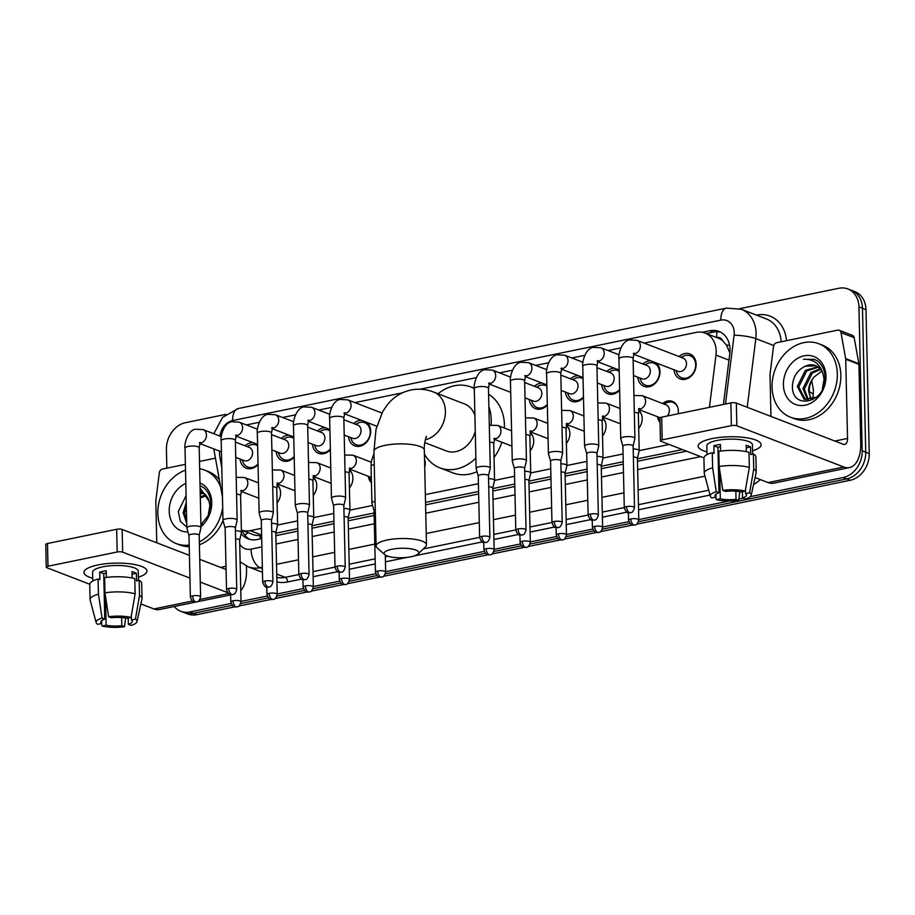 <?xml version="1.0" encoding="UTF-8"?>
<svg xmlns="http://www.w3.org/2000/svg" width="915" height="915" viewBox="0 0 915 915"><rect width="100%" height="100%" fill="white"/><g stroke="black" fill="none" stroke-linecap="round" stroke-linejoin="round"><path stroke-width="1.37" d="M277.085 484.664A12.604 10.088 111.1 0 1 280.585 492.83A12.604 10.088 111.1 0 1 277.096 502.85M313.239 477.23A12.604 10.088 111.1 0 1 316.75 485.396A12.604 10.088 111.1 0 1 313.25 495.415M349.404 469.784A12.604 10.088 111.1 0 1 352.904 477.95A12.604 10.088 111.1 0 1 349.416 487.981M371.444 482.754A12.604 10.088 111.1 0 1 368.299 476.28M424.583 459.284A11.815 9.459 -68.9 0 0 424.537 459.17A12.604 10.088 111.1 0 1 425.235 463.082A12.604 10.088 111.1 0 1 424.72 467.256M530.197 432.589A12.604 10.088 111.1 0 1 533.708 440.756A12.604 10.088 111.1 0 1 530.208 450.775M566.362 425.155A12.604 10.088 111.1 0 1 569.873 433.321A12.604 10.088 111.1 0 1 566.374 443.34M602.516 417.709A12.604 10.088 111.1 0 1 606.027 425.875A12.604 10.088 111.1 0 1 602.527 435.906M638.681 410.275A12.604 10.088 111.1 0 1 642.193 418.441A12.604 10.088 111.1 0 1 638.693 428.46M662.666 403.538A12.604 10.088 111.1 0 1 672.433 401.399A12.604 10.088 111.1 0 1 678.347 411.007A12.604 10.088 111.1 0 1 678.141 413.763M660.047 422.547A12.604 10.088 111.1 0 1 657.576 416.76M258.041 464.568A13.405 10.728 111.1 0 1 246.272 468.206A13.405 10.728 111.1 0 1 240.039 459.033M294.207 457.134A13.405 10.728 111.1 0 1 282.426 460.76A13.405 10.728 111.1 0 1 276.204 451.598M330.361 449.7A13.405 10.728 111.1 0 1 318.592 453.325A13.405 10.728 111.1 0 1 312.358 444.152M367.029 422.478A13.405 10.728 111.1 0 1 370.678 431.091A13.405 10.728 111.1 0 1 354.757 445.88A13.405 10.728 111.1 0 1 348.524 436.718M547.33 405.059A13.405 10.728 111.1 0 1 535.55 408.685A13.405 10.728 111.1 0 1 529.327 399.523M583.484 397.625A13.405 10.728 111.1 0 1 571.715 401.25A13.405 10.728 111.1 0 1 565.481 392.078M619.649 390.179A13.405 10.728 111.1 0 1 607.869 393.805A13.405 10.728 111.1 0 1 601.647 384.643M656.307 362.958A13.405 10.728 111.1 0 1 659.955 371.582A13.405 10.728 111.1 0 1 644.034 386.37A13.405 10.728 111.1 0 1 637.801 377.197M679.056 356.541A13.405 10.728 111.1 0 1 689.83 353.922A13.405 10.728 111.1 0 1 696.121 364.136A13.405 10.728 111.1 0 1 680.188 378.936A13.405 10.728 111.1 0 1 673.966 369.763M709.434 407.335L715.988 355.112A23.618 18.918 -68.9 0 0 716.193 351.108A23.618 18.918 -68.9 0 0 705.099 333.094A23.618 18.918 -68.9 0 0 696.098 332.419L644.183 343.102M729.873 352.938L726.487 345.127L722.827 340.895A7.869 6.302 -68.9 0 0 716.708 337.509A23.618 12.581 -101.6 0 1 717.04 331.733M705.099 333.094L718.309 338.184A23.618 18.918 111.1 0 1 722.827 340.895M275.815 533.205L297.798 528.687M311.969 525.77L333.952 521.241M348.135 518.325L374.098 512.983M425.521 502.404L478.602 491.481M492.773 488.576L514.756 484.046M528.927 481.13L550.922 476.612M565.093 473.696L587.075 469.166M601.246 466.25L623.241 461.732M637.412 458.815L682.361 449.562M261.61 535.058L250.184 530.654A23.618 18.918 -68.9 0 1 241.377 530.06L254.416 535.092L261.633 536.03M250.184 530.654L261.461 528.332M277.6 525.016L297.615 520.898M313.754 517.581L333.781 513.464M349.919 510.135L372.565 505.48M425.338 494.626L478.419 483.703M494.558 480.386L514.585 476.257M530.711 472.941L550.739 468.823M566.877 465.506L586.904 461.389M603.031 458.06L623.058 453.943M639.196 450.626L669.128 444.473M219.543 451.141A23.618 18.918 -68.9 0 0 219.886 457.18L221.785 467.679M620.873 347.894L608.029 350.537M584.719 355.34L571.864 357.982M548.554 362.775L535.71 365.417M512.4 370.22L499.544 372.863M476.235 377.655L419.996 389.23M402.348 392.855L354.906 402.611M331.596 407.415L318.74 410.057M295.431 414.85L282.586 417.492M259.277 422.295L246.421 424.937M642.902 363.976A13.405 10.728 111.1 0 1 650.634 360.773M606.737 371.41A13.405 10.728 111.1 0 1 614.468 368.219M570.583 378.856A13.405 10.728 111.1 0 1 578.314 375.653M534.417 386.29A13.405 10.728 111.1 0 1 542.149 383.099M353.613 423.485A13.405 10.728 111.1 0 1 361.356 420.294M317.459 430.931A13.405 10.728 111.1 0 1 325.191 427.728M281.294 438.365A13.405 10.728 111.1 0 1 289.037 435.163M245.14 445.811A13.405 10.728 111.1 0 1 252.872 442.608M231.06 603.477L189.782 611.975L193.305 613.336A23.618 18.918 111.1 0 1 184.292 612.661A23.618 18.918 111.1 0 0 193.305 613.336L232.147 605.341L193.305 613.336L196.828 614.686A23.618 18.918 111.1 0 1 187.815 614.022L180.77 611.3A23.618 18.918 111.1 0 1 174.216 606.496M739.617 308.687L838.849 288.271A23.618 18.918 111.1 0 1 847.85 288.934A23.618 18.918 111.1 0 1 858.945 306.96L862.205 450.821A23.618 18.918 111.1 0 1 843.138 477.561L846.661 478.911L638.51 521.733L846.661 478.911A23.618 18.918 111.1 0 0 865.727 452.17A23.618 18.918 111.1 0 1 846.661 478.911L850.184 480.272L636.691 524.192M629.909 523.506L602.356 529.179L629.909 523.506M593.744 530.952L566.191 536.613L593.744 530.952M557.59 538.386L530.037 544.059L557.59 538.386M521.424 545.82L493.871 551.493L521.424 545.82M485.27 553.266L385.398 573.808L485.27 553.266M376.786 575.581L349.233 581.254L376.786 575.581M340.632 583.027L313.079 588.688L340.632 583.027M304.466 590.461L276.913 596.134L304.466 590.461M268.301 597.895L240.759 603.568L268.301 597.895M858.945 306.96L862.468 308.309L865.727 452.17L862.468 308.309A23.618 18.918 111.1 0 0 851.373 290.295A23.618 18.918 111.1 0 1 862.468 308.309L865.99 309.67L869.25 453.531A23.618 18.918 111.1 0 1 850.184 480.272M847.85 288.934L854.896 291.656A23.618 18.918 111.1 0 1 865.99 309.67M632.551 525.05L600.526 531.638M596.397 532.484L564.372 539.072M560.232 539.919L528.207 546.507M524.078 547.364L492.053 553.952M487.912 554.799L383.568 576.267M379.439 577.113L347.403 583.713M343.274 584.559L311.249 591.147M307.108 591.994L275.083 598.582M270.954 599.439L238.929 606.027M234.789 606.874L196.828 614.686M723.422 404.453L729.815 353.43A23.618 18.918 -68.9 0 0 730.021 349.427A23.618 18.918 -68.9 0 0 718.938 331.402A23.618 18.918 -68.9 0 0 709.926 330.738L702.285 332.305M706.311 333.563L713.448 332.088A23.618 18.918 111.1 0 1 720.654 332.191M166.85 468.16L166.416 449.425A23.618 18.918 111.1 0 1 185.482 422.684L225.879 414.369M189.782 611.975A23.618 18.918 111.1 0 1 180.77 611.3M843.138 477.561L750.266 496.662M743.003 498.16L738.897 499.007M729.209 500.997L638.796 519.594M628.822 521.653L602.63 527.04M592.657 529.087L566.465 534.474M556.503 536.533L530.311 541.92M520.338 543.968L494.146 549.355M484.184 551.413L385.673 571.669M375.699 573.728L349.507 579.115M339.534 581.162L313.353 586.549M303.38 588.608L277.188 593.995M267.214 596.042L241.034 601.43M241.194 533.617A23.618 18.918 -68.9 0 0 248.091 538.855A23.618 18.918 -68.9 0 0 257.104 539.518L261.69 538.58M275.861 535.664L297.855 531.135M312.026 528.218L334.009 523.7M348.192 520.784L374.155 515.442M425.578 504.863L478.648 493.94M492.83 491.023L514.813 486.506M528.984 483.589L550.979 479.06M565.15 476.143L587.133 471.625M601.304 468.709L623.298 464.179M637.469 461.263L686.536 451.175M249.898 539.415A23.618 18.918 111.1 0 1 242.12 530.357M772.054 387.217A39.368 31.522 111.1 0 1 818.845 343.754A39.368 31.522 111.1 0 1 837.317 373.789A39.368 31.522 111.1 0 1 790.537 417.24A39.368 31.522 111.1 0 1 772.054 387.217M818.845 343.754L822.356 345.115A39.368 31.522 111.1 0 1 840.839 375.139A39.368 31.522 111.1 0 1 794.048 418.601L790.537 417.24M825.959 376.122A25.666 20.553 111.1 0 1 805.246 405.185A25.666 20.553 111.1 0 1 783.412 384.872A25.666 20.553 111.1 0 1 804.125 355.821A25.666 20.553 111.1 0 1 825.959 376.122M792.481 385.169C790.857 411.304 826.851 402.886 825.056 377.426C824.861 370.438 822.425 365.028 817.77 361.185L814.407 359.366L803.462 359.275C813.835 358.886 820.435 364.101 823.26 374.91A17.797 14.251 111.1 0 0 815.482 365.588A17.797 14.251 111.1 0 0 805.223 366.286C797.606 369.957 793.362 376.248 792.481 385.169M818.342 367.19L806.721 370.952L798.749 386.931L805.44 399.832M817.724 366.755L805.326 370.415L797.354 386.393L804.136 399.329L816.512 397.202M822.253 389.607L824.06 379.245L823.26 374.91M820.583 369.397L812.314 373.103L804.342 389.081L808.483 400.267M820.046 368.768L810.907 372.565L802.947 388.543L807.693 400.244M811.834 399.729A17.797 14.251 111.1 0 1 809.306 390.991A17.797 14.251 111.1 0 1 814.098 377.014C810.564 381.155 808.711 385.707 808.528 390.694L811.01 399.947M814.098 377.014L821.716 371.09M815.791 365.714L805.223 366.286M814.67 359.481L803.462 359.275M712.019 438.617A31.499 8.624 -1.3 0 1 756.922 440.527A31.499 8.624 -1.3 0 1 752.599 450.821A31.499 8.624 -1.3 0 0 761.12 444.69A31.499 8.624 -1.3 0 0 744.33 437.462A31.499 8.624 -1.3 0 0 712.019 438.617A31.499 8.624 -1.3 0 0 702.137 441.773A31.499 8.624 -1.3 0 0 706.929 451.861A31.499 8.624 -1.3 0 1 698.134 446.12A31.499 8.624 -1.3 0 1 712.019 438.617M770.956 416.439L770.018 374.83A3.934 3.157 -68.9 0 1 770.053 374.166L773.518 346.499A3.934 3.157 -68.9 0 1 776.663 342.702L837.694 330.143A3.934 3.157 -68.9 0 1 839.192 330.258L852.403 335.348A3.934 3.157 111.1 0 1 854.187 337.704L858.865 363.69A3.934 3.157 111.1 0 1 858.933 364.342L860.729 443.512A31.499 16.779 -101.6 0 1 849.475 467.576A31.499 16.779 -101.6 0 1 843.813 467.016L736.85 425.807A3.934 1.075 178.7 0 0 731.382 425.635L730.868 402.92A3.934 1.075 -1.3 0 1 736.335 403.092L843.298 444.301A7.869 4.198 78.4 0 0 844.705 444.438A7.869 4.198 78.4 0 0 847.53 438.422L845.723 359.252A3.934 3.157 -68.9 0 0 845.666 358.611L840.976 332.614A3.934 3.157 -68.9 0 0 839.192 330.258M849.475 467.576L773.758 483.154A31.499 16.779 -101.6 0 1 768.097 482.594L755.081 477.573M662.197 439.863A3.934 1.075 178.7 0 0 660.458 440.801L659.944 418.086A3.934 1.075 -1.3 0 1 661.682 417.16L662.197 439.863L731.382 425.635M660.458 440.801A3.934 1.075 178.7 0 0 661.133 441.385L703.932 457.877M661.682 417.16L730.868 402.92M722.793 490.371L725.504 491.424A15.749 4.312 -1.3 0 1 741.207 491.927L745.21 491.103A20.473 5.604 -1.3 0 0 722.793 490.371L719.156 466.456L718.813 451.312A25.986 7.114 -1.3 0 1 748.996 452.285L749.339 467.428L745.21 491.103M745.508 489.422L745.599 493.62A15.749 4.312 -1.3 0 1 746.503 495.015A15.749 4.312 -1.3 0 1 742.545 497.989L742.408 491.675M715.862 494.294L715.919 497.131L711.904 497.954A20.473 5.604 -1.3 0 1 710.349 496.204L704.333 473.718A25.986 7.114 -1.3 0 1 704.264 473.249L703.921 458.106A25.986 7.114 -1.3 0 1 712.282 452.662L714.066 453.348L713.894 445.777A22.841 6.256 -1.3 0 1 716.971 445.022A22.841 6.256 -1.3 0 1 720.425 444.427L720.574 451.072M706.998 454.641L706.803 445.925A22.841 6.256 -1.3 0 1 716.868 440.481A22.841 6.256 -1.3 0 1 740.281 439.646A22.841 6.256 -1.3 0 1 752.462 444.884L752.668 454.137M745.599 493.62L749.614 492.796L753.743 469.132L753.4 453.989L750.746 454.526L750.575 446.955A22.841 6.256 -1.3 0 0 746.171 445.262L746.32 451.655M753.4 453.989A25.986 7.114 -1.3 0 1 755.882 456.928L756.225 472.071A25.986 7.114 -1.3 0 1 756.179 472.54L751.192 495.278A20.473 5.604 -1.3 0 1 745.256 499.03L742.545 497.989M753.743 469.132A25.986 7.114 -1.3 0 1 756.225 472.071M704.264 473.249A25.986 7.114 -1.3 0 1 712.625 467.805L716.273 491.721L718.973 492.762L717.943 447.332A15.749 4.312 178.7 0 1 720.471 446.646M712.282 452.662L712.625 467.805M749.614 492.796A20.473 5.604 -1.3 0 1 751.192 495.278M735.843 491.183L736.026 499.327L738.725 500.368L739.789 491.652M738.725 500.368A20.473 5.604 -1.3 0 1 716.308 499.647L720.322 498.824L719.67 469.83M715.724 497.165L716.308 499.647M710.349 496.204A20.473 5.604 -1.3 0 1 716.273 491.721M736.026 499.327A15.749 4.312 -1.3 0 1 720.322 498.824M715.919 497.131A15.749 4.312 -1.3 0 1 715.015 495.736A15.749 4.312 -1.3 0 1 718.973 492.762M719.156 466.456A25.986 7.114 -1.3 0 1 749.339 467.428M718.081 453.085A15.749 4.312 178.7 0 0 718.858 453.291M713.894 445.777L717.943 447.332M746.24 447.847L750.575 446.955M718.092 453.646L718.858 453.485M189.188 545.077A39.368 31.522 111.1 0 1 176.332 543.601A39.368 31.522 111.1 0 1 157.849 513.567A39.368 31.522 111.1 0 1 185.516 470.15M199.664 468.766A39.368 31.522 111.1 0 1 204.64 470.116A39.368 31.522 111.1 0 1 220.652 487.043M204.64 470.116L208.162 471.477A39.368 31.522 111.1 0 1 219.348 479.803M199.985 483.006A25.666 20.553 111.1 0 1 211.765 502.484A25.666 20.553 111.1 0 1 200.968 526.594M187.941 531.912A25.666 20.553 111.1 0 1 169.206 511.233A25.666 20.553 111.1 0 1 185.814 483.486M186.088 495.633L178.288 511.531L180.347 521.287L186.809 527.143M200.934 524.684L208.231 515.603L210.862 503.776C210.656 496.799 208.231 491.389 203.565 487.546L200.202 485.728M186.317 505.538L184.556 513.292L186.694 522.019M186.248 502.426L183.149 512.755L186.717 523.357M200.923 524.547L202.318 523.563M208.06 515.969L209.867 505.606L209.055 501.271A17.797 14.251 111.1 0 0 201.289 491.95A17.797 14.251 111.1 0 0 200.179 491.584M204.136 493.54L200.225 493.7M203.53 493.105L200.213 492.979M206.378 495.758L200.316 497.92M205.852 495.129L200.294 496.651M201.597 492.076L200.179 491.664M200.099 487.958L209.055 501.271M222.688 507.482A39.368 31.522 111.1 0 1 199.356 541.897M222.997 520.624A39.368 31.522 111.1 0 1 199.413 544.768M189.222 546.667A39.368 31.522 111.1 0 1 179.855 544.951L176.332 543.601M391.78 549.274A17.328 4.747 178.7 0 0 384.883 554.73A17.328 4.747 178.7 0 0 411.144 556.732A17.328 4.747 178.7 0 0 418.098 553.975A17.328 4.747 178.7 0 0 411.659 548.954A17.328 4.747 178.7 0 0 391.78 549.274M384.883 554.73L377.186 547.948A25.197 6.897 -1.3 0 1 376.099 546.003A25.197 6.897 -1.3 0 1 387.205 539.999A25.197 6.897 -1.3 0 1 413.042 539.084A25.197 6.897 -1.3 0 1 426.482 544.86A25.197 6.897 -1.3 0 1 425.486 546.85L418.098 553.975M474.908 415.456A25.197 20.176 -68.9 0 0 464.385 403.881L433.573 392.02C426.23 389.172 418.681 388.498 410.949 389.996C401.456 392.135 393.633 397.007 387.48 404.602L382.779 411.453L376.019 429.284L373.949 451.358L376.099 546.003M438.068 393.747A43.314 34.678 111.1 0 1 470.905 386.988A43.314 34.678 111.1 0 1 474.29 388.566M488.885 406.603A43.314 34.678 111.1 0 1 491.229 420.019A43.314 34.678 111.1 0 1 491.103 424.777M488.599 394.285A43.314 34.678 111.1 0 1 504.44 425.098A43.314 34.678 111.1 0 1 504.417 428.048M424.766 442.631L446.268 450.912A25.197 20.176 -68.9 0 0 475.262 431.217M475.869 458.106A43.314 34.678 111.1 0 1 439.76 467.817A43.314 34.678 111.1 0 1 424.423 454.103M501.855 442.254A43.314 34.678 111.1 0 1 494.031 457.477M477.001 471.648A43.314 34.678 111.1 0 1 452.971 472.906L439.76 467.817M676.036 370.564L676.837 372.691A11.815 9.459 -68.9 0 0 681.641 377.781A11.815 9.459 -68.9 0 0 695.686 364.753A11.815 9.459 -68.9 0 0 690.139 355.741A11.815 9.459 -68.9 0 0 683.15 356.29L681.126 357.33M633.615 354.219L678.061 371.341A7.091 5.673 -68.9 0 0 686.479 363.518A7.091 5.673 -68.9 0 0 683.15 358.12L637.023 340.346A7.091 5.673 -68.9 0 1 640.351 345.744A7.091 5.673 -68.9 0 1 634.999 353.682A7.091 5.673 -68.9 0 1 633.74 353.876M633.123 446.017L634.896 438.491A7.091 1.944 178.7 0 0 634.918 438.354A7.091 1.944 178.7 0 0 633.706 437.301A7.091 1.944 178.7 0 0 623.87 436.993A7.091 1.944 178.7 0 0 620.747 438.674A7.091 1.944 178.7 0 0 620.77 438.811L622.886 446.257M633.111 446.074A5.124 1.407 178.7 0 0 633.123 445.971A5.124 1.407 178.7 0 0 632.242 445.216A5.124 1.407 178.7 0 0 625.139 444.987A5.124 1.407 178.7 0 0 622.886 446.2A5.124 1.407 178.7 0 0 622.898 446.303M639.871 377.998L640.672 380.125A11.815 9.459 -68.9 0 0 645.487 385.226A11.815 9.459 -68.9 0 0 659.521 372.188A11.815 9.459 -68.9 0 0 653.973 363.175A11.815 9.459 -68.9 0 0 646.985 363.735L644.972 364.776M633.489 375.539L641.895 378.776A7.091 5.673 -68.9 0 0 650.325 370.964A7.091 5.673 -68.9 0 0 646.996 365.554L633.146 360.213M596.957 453.463L598.742 445.937A7.091 1.944 178.7 0 0 598.753 445.788A7.091 1.944 178.7 0 0 597.541 444.747A7.091 1.944 178.7 0 0 587.705 444.427A7.091 1.944 178.7 0 0 584.582 446.12A7.091 1.944 178.7 0 0 584.605 446.257L586.721 453.691A5.124 1.407 178.7 0 0 586.744 453.737M596.946 453.508A5.124 1.407 178.7 0 0 596.957 453.405A5.124 1.407 178.7 0 0 596.088 452.651A5.124 1.407 178.7 0 0 588.986 452.422A5.124 1.407 178.7 0 0 586.721 453.646L588.128 515.271C591.044 522.568 592.337 519.503 594.27 520.166A5.124 2.722 78.4 0 1 593.355 520.075A5.124 2.722 -101.6 0 1 590.381 514.058A5.124 1.407 178.7 0 0 588.128 515.271M619.215 371.33A11.815 9.459 -68.9 0 0 617.819 370.621A11.815 9.459 -68.9 0 0 610.831 371.17L608.807 372.211M597.335 382.985L605.741 386.222A7.091 5.673 -68.9 0 0 614.159 378.398A7.091 5.673 -68.9 0 0 610.831 372.988L596.98 367.658M560.792 460.943A5.124 1.407 178.7 0 0 560.803 460.851L562.576 453.371A7.091 1.944 178.7 0 0 562.599 453.234A7.091 1.944 178.7 0 0 561.387 452.182A7.091 1.944 178.7 0 0 551.551 451.861A7.091 1.944 178.7 0 0 548.428 453.554A7.091 1.944 178.7 0 0 548.451 453.691L550.567 461.126A5.124 1.407 178.7 0 0 550.578 461.183M554.216 521.493A5.124 1.407 178.7 0 1 559.465 521.31A5.124 1.407 178.7 0 1 562.199 522.476L560.803 460.851A5.124 1.407 178.7 0 0 559.923 460.096A5.124 1.407 178.7 0 0 552.82 459.868A5.124 1.407 178.7 0 0 550.567 461.08L551.962 522.717C554.879 530.002 556.183 526.949 558.116 527.612A5.124 2.722 78.4 0 1 557.189 527.52A5.124 2.722 -101.6 0 1 554.216 521.493A5.124 1.407 178.7 0 0 551.962 522.717M603.706 385.444L604.518 387.571A11.815 9.459 -68.9 0 0 609.321 392.661A11.815 9.459 -68.9 0 0 619.627 389.538M583.061 378.776A11.815 9.459 -68.9 0 0 581.654 378.055A11.815 9.459 -68.9 0 0 574.666 378.616L572.641 379.656M561.169 390.419L569.576 393.656A7.091 5.673 -68.9 0 0 578.005 385.833A7.091 5.673 -68.9 0 0 574.677 380.434L560.826 375.093M515.385 459.307A7.091 1.944 178.7 0 0 512.263 460.988A7.091 1.944 178.7 0 0 512.286 461.126L514.402 468.572A5.124 1.407 178.7 0 1 514.402 468.514A5.124 1.407 178.7 0 1 516.666 467.302A5.124 1.407 178.7 0 1 523.769 467.531A5.124 1.407 178.7 0 1 524.638 468.286A5.124 1.407 178.7 0 1 524.627 468.389L526.422 460.805A7.091 1.944 178.7 0 0 526.434 460.668A7.091 1.944 178.7 0 0 525.221 459.627A7.091 1.944 178.7 0 0 515.385 459.307M567.552 392.878L568.352 395.006A11.815 9.459 -68.9 0 0 573.167 400.107A11.815 9.459 -68.9 0 0 583.473 396.984M546.896 386.21A11.815 9.459 -68.9 0 0 545.5 385.501A11.815 9.459 -68.9 0 0 538.512 386.05L536.487 387.091M525.016 397.853L533.422 401.102A7.091 5.673 -68.9 0 0 541.84 393.278A7.091 5.673 -68.9 0 0 538.512 387.869L524.661 382.539M489.88 537.357C487.981 543.853 485.819 541.92 485.796 542.492A5.124 2.722 78.4 0 1 484.87 542.401A5.124 2.722 -101.6 0 1 481.896 536.373A5.124 1.407 178.7 0 1 487.146 536.19A5.124 1.407 178.7 0 1 489.88 537.357L488.484 475.731A5.124 1.407 178.7 0 1 488.473 475.823L490.257 468.251A7.091 1.944 178.7 0 0 490.28 468.114A7.091 1.944 178.7 0 0 489.068 467.062A7.091 1.944 178.7 0 0 479.231 466.741A7.091 1.944 178.7 0 0 476.109 468.434A7.091 1.944 178.7 0 0 476.132 468.572L478.248 476.006M488.484 475.731A5.124 1.407 178.7 0 0 487.603 474.965A5.124 1.407 178.7 0 0 480.501 474.736A5.124 1.407 178.7 0 0 478.248 475.96A5.124 1.407 178.7 0 0 478.259 476.063M531.386 400.312L532.198 402.451A11.815 9.459 -68.9 0 0 537.002 407.541A11.815 9.459 -68.9 0 0 547.307 404.419M343.846 505.538L345.618 498A7.091 1.944 178.7 0 0 345.63 497.863A7.091 1.944 178.7 0 0 344.429 496.822A7.091 1.944 178.7 0 0 334.593 496.502A7.091 1.944 178.7 0 0 331.47 498.183A7.091 1.944 178.7 0 0 331.482 498.332L333.609 505.766M343.823 505.583A5.124 1.407 178.7 0 0 343.834 505.48A5.124 1.407 178.7 0 0 342.965 504.725A5.124 1.407 178.7 0 0 335.862 504.497A5.124 1.407 178.7 0 0 333.609 505.721A5.124 1.407 178.7 0 0 333.62 505.812M350.594 437.507L351.394 439.646A11.815 9.459 -68.9 0 0 356.209 444.736A11.815 9.459 -68.9 0 0 370.243 431.697A11.815 9.459 -68.9 0 0 364.696 422.696A11.815 9.459 -68.9 0 0 357.708 423.245L355.683 424.286M344.212 435.06L352.618 438.296A7.091 5.673 -68.9 0 0 361.048 430.473A7.091 5.673 -68.9 0 0 357.719 425.063L343.857 419.733M307.68 512.972L309.464 505.446A7.091 1.944 178.7 0 0 309.476 505.309A7.091 1.944 178.7 0 0 308.263 504.257A7.091 1.944 178.7 0 0 298.427 503.936A7.091 1.944 178.7 0 0 295.305 505.629A7.091 1.944 178.7 0 0 295.328 505.766L297.444 513.201M307.669 513.018A5.124 1.407 178.7 0 0 307.68 512.926A5.124 1.407 178.7 0 0 306.8 512.171A5.124 1.407 178.7 0 0 299.697 511.931A5.124 1.407 178.7 0 0 297.444 513.155A5.124 1.407 178.7 0 0 297.455 513.258M329.938 430.851A11.815 9.459 -68.9 0 0 328.531 430.13A11.815 9.459 -68.9 0 0 321.554 430.679L319.529 431.72M308.046 442.494L316.464 445.731A7.091 5.673 -68.9 0 0 324.882 437.908A7.091 5.673 -68.9 0 0 321.554 432.509L307.703 427.168M271.515 520.406L273.299 512.88A7.091 1.944 178.7 0 0 273.311 512.743A7.091 1.944 178.7 0 0 272.11 511.702A7.091 1.944 178.7 0 0 262.273 511.382A7.091 1.944 178.7 0 0 259.139 513.063A7.091 1.944 178.7 0 0 259.162 513.201L261.29 520.646M271.503 520.463A5.124 1.407 178.7 0 0 271.515 520.361A5.124 1.407 178.7 0 0 270.646 519.606A5.124 1.407 178.7 0 0 263.543 519.377A5.124 1.407 178.7 0 0 261.29 520.589A5.124 1.407 178.7 0 0 261.301 520.692M314.428 444.953L315.229 447.08A11.815 9.459 -68.9 0 0 320.044 452.182A11.815 9.459 -68.9 0 0 330.349 449.059M293.772 438.285A11.815 9.459 -68.9 0 0 292.377 437.576A11.815 9.459 -68.9 0 0 285.389 438.125L283.364 439.166M271.892 449.928L280.299 453.177A7.091 5.673 -68.9 0 0 288.728 445.353A7.091 5.673 -68.9 0 0 285.4 439.943L271.538 434.614M235.361 527.852L237.145 520.326A7.091 1.944 178.7 0 0 237.157 520.189A7.091 1.944 178.7 0 0 235.944 519.137A7.091 1.944 178.7 0 0 226.108 518.816A7.091 1.944 178.7 0 0 222.986 520.509A7.091 1.944 178.7 0 0 223.008 520.646L225.124 528.081M235.349 527.898A5.124 1.407 178.7 0 0 235.361 527.806A5.124 1.407 178.7 0 0 234.48 527.04A5.124 1.407 178.7 0 0 227.378 526.811A5.124 1.407 178.7 0 0 225.124 528.035A5.124 1.407 178.7 0 0 225.136 528.138M278.274 452.387L279.075 454.526A11.815 9.459 -68.9 0 0 283.879 459.616A11.815 9.459 -68.9 0 0 294.195 456.494M257.618 445.731A11.815 9.459 -68.9 0 0 256.211 445.01A11.815 9.459 -68.9 0 0 249.235 445.559L247.21 446.6M235.727 457.374L244.145 460.611A7.091 5.673 -68.9 0 0 252.563 452.788A7.091 5.673 -68.9 0 0 249.235 447.389L235.384 442.048M199.196 535.286L200.98 527.761A7.091 1.944 178.7 0 0 200.991 527.623A7.091 1.944 178.7 0 0 199.779 526.571A7.091 1.944 178.7 0 0 189.954 526.262A7.091 1.944 178.7 0 0 186.82 527.944A7.091 1.944 178.7 0 0 186.843 528.081L188.97 535.527M199.184 535.344A5.124 1.407 178.7 0 0 199.196 535.241A5.124 1.407 178.7 0 0 198.326 534.486A5.124 1.407 178.7 0 0 191.224 534.257A5.124 1.407 178.7 0 0 188.97 535.469A5.124 1.407 178.7 0 0 188.982 535.572M242.109 459.833L242.91 461.961A11.815 9.459 -68.9 0 0 247.725 467.05A11.815 9.459 -68.9 0 0 258.03 463.939M677.706 407.209A11.815 9.459 -68.9 0 0 673.028 402.463A11.815 9.459 -68.9 0 0 666.051 403.023L664.027 404.064M667.321 415.993A7.091 5.673 -68.9 0 0 669.38 410.252A7.091 5.673 -68.9 0 0 666.051 404.842L642.284 395.68A7.091 5.673 -68.9 0 1 645.613 401.09A7.091 5.673 -68.9 0 1 640.26 409.028A7.091 5.673 -68.9 0 1 638.99 409.222M637.4 458.358L639.185 450.821A7.091 1.944 178.7 0 0 639.196 450.683A7.091 1.944 178.7 0 0 637.984 449.642A7.091 1.944 178.7 0 0 633.191 448.91M637.389 458.404A5.124 1.407 178.7 0 0 637.4 458.301A5.124 1.407 178.7 0 0 636.52 457.546A5.124 1.407 178.7 0 0 633.374 457.031M658.926 417.286L659.726 419.413A11.815 9.459 -68.9 0 0 659.99 420.054M641.541 414.644A11.815 9.459 -68.9 0 0 638.567 410.824M601.235 465.792L603.019 458.266A7.091 1.944 178.7 0 0 603.031 458.129A7.091 1.944 178.7 0 0 601.83 457.077A7.091 1.944 178.7 0 0 597.026 456.345M601.224 465.838A5.124 1.407 178.7 0 0 601.235 465.746A5.124 1.407 178.7 0 0 600.366 464.98A5.124 1.407 178.7 0 0 597.209 464.465M605.387 422.09A11.815 9.459 -68.9 0 0 602.413 418.258M565.081 473.227L566.865 465.701A7.091 1.944 178.7 0 0 566.877 465.563A7.091 1.944 178.7 0 0 565.664 464.523A7.091 1.944 178.7 0 0 560.861 463.791M565.07 473.284A5.124 1.407 178.7 0 0 565.081 473.181A5.124 1.407 178.7 0 0 564.2 472.426A5.124 1.407 178.7 0 0 561.055 471.9M569.221 429.524A11.815 9.459 -68.9 0 0 566.248 425.704M528.916 480.672L530.7 473.147A7.091 1.944 178.7 0 0 530.711 473.009A7.091 1.944 178.7 0 0 529.51 471.957A7.091 1.944 178.7 0 0 524.707 471.225M528.904 480.718A5.124 1.407 178.7 0 0 528.916 480.615A5.124 1.407 178.7 0 0 528.047 479.86A5.124 1.407 178.7 0 0 524.89 479.346M533.056 436.958A11.815 9.459 -68.9 0 0 530.094 433.138M492.762 488.107L494.546 480.581A7.091 1.944 178.7 0 0 494.558 480.444A7.091 1.944 178.7 0 0 493.345 479.391A7.091 1.944 178.7 0 0 488.541 478.659M492.75 488.164A5.124 1.407 178.7 0 0 492.762 488.061A5.124 1.407 178.7 0 0 491.881 487.306A5.124 1.407 178.7 0 0 488.724 486.78M375.081 501.386A7.091 1.944 178.7 0 0 375.024 501.397A7.091 1.944 178.7 0 0 371.902 503.078A7.091 1.944 178.7 0 0 371.925 503.216L374.052 510.662A5.124 1.407 178.7 0 1 374.041 510.604A5.124 1.407 178.7 0 1 375.276 509.666M349.519 579.447C347.62 585.943 345.458 584.01 345.435 584.582A5.124 2.722 78.4 0 1 344.509 584.491A5.124 2.722 -101.6 0 1 341.535 578.463A5.124 1.407 178.7 0 1 346.785 578.28A5.124 1.407 178.7 0 1 349.519 579.447L348.123 517.821A5.124 1.407 178.7 0 1 348.112 517.913L349.896 510.341A7.091 1.944 178.7 0 0 349.919 510.204A7.091 1.944 178.7 0 0 348.707 509.152A7.091 1.944 178.7 0 0 343.903 508.42M348.123 517.821A5.124 1.407 178.7 0 0 347.243 517.055A5.124 1.407 178.7 0 0 344.086 516.54M369.649 476.795L370.449 478.934A11.815 9.459 -68.9 0 0 371.399 480.821M352.264 474.164A11.815 9.459 -68.9 0 0 349.29 470.333M311.958 525.302L313.742 517.776A7.091 1.944 178.7 0 0 313.754 517.638A7.091 1.944 178.7 0 0 312.541 516.598A7.091 1.944 178.7 0 0 307.749 515.854M311.946 525.359A5.124 1.407 178.7 0 0 311.958 525.256A5.124 1.407 178.7 0 0 311.089 524.501A5.124 1.407 178.7 0 0 307.932 523.975M316.098 481.599A11.815 9.459 -68.9 0 0 313.124 477.779M275.804 532.747L277.577 525.221A7.091 1.944 178.7 0 0 277.6 525.084A7.091 1.944 178.7 0 0 276.387 524.032A7.091 1.944 178.7 0 0 271.583 523.3M275.792 532.793A5.124 1.407 178.7 0 0 275.804 532.69A5.124 1.407 178.7 0 0 274.923 531.935A5.124 1.407 178.7 0 0 271.766 531.421M279.944 489.033A11.815 9.459 -68.9 0 0 276.971 485.213M239.639 540.182L241.423 532.656A7.091 1.944 178.7 0 0 241.434 532.519A7.091 1.944 178.7 0 0 240.222 531.466A7.091 1.944 178.7 0 0 235.43 530.734M239.627 540.239A5.124 1.407 178.7 0 0 239.639 540.136A5.124 1.407 178.7 0 0 238.769 539.381A5.124 1.407 178.7 0 0 235.613 538.855M97.825 564.978A31.499 8.624 -1.3 0 1 142.729 566.888A31.499 8.624 -1.3 0 1 138.394 577.182A31.499 8.624 -1.3 0 0 146.926 571.052A31.499 8.624 -1.3 0 0 130.124 563.823A31.499 8.624 -1.3 0 0 97.825 564.978A31.499 8.624 -1.3 0 0 87.943 568.135A31.499 8.624 -1.3 0 0 92.735 578.223A31.499 8.624 -1.3 0 1 83.94 572.47A31.499 8.624 -1.3 0 1 97.825 564.978M156.762 542.789L155.813 501.191A3.934 3.157 -68.9 0 1 155.847 500.528L159.324 472.849A3.934 3.157 -68.9 0 1 162.458 469.063L185.379 464.351M199.493 461.446L215.448 458.163M246.444 566.042L246.535 569.873A31.499 16.779 -101.6 0 1 240.782 590.633M195.581 602.104L159.553 609.516A31.499 16.779 -101.6 0 1 153.903 608.955L140.876 603.934M227.503 592.565L200.259 582.066M189.931 578.086L122.656 552.168A3.934 1.075 178.7 0 0 117.189 551.997L116.674 529.282A3.934 1.075 -1.3 0 1 122.141 529.453L189.416 555.371M48.003 566.225A3.934 1.075 178.7 0 0 46.265 567.163L45.75 544.448A3.934 1.075 -1.3 0 1 47.489 543.51L48.003 566.225L117.189 551.997M46.265 567.163A3.934 1.075 178.7 0 0 46.94 567.746L89.739 584.239M47.489 543.51L116.674 529.282M199.744 559.351L226.062 569.496M108.599 616.733L111.31 617.774A15.749 4.312 -1.3 0 1 127.002 618.288L131.017 617.453A20.473 5.604 -1.3 0 0 108.599 616.733L104.951 592.817L104.607 577.674A25.986 7.114 -1.3 0 1 134.791 578.646L135.134 593.789L131.017 617.453M131.314 615.784L131.405 619.981A15.749 4.312 -1.3 0 1 132.309 621.376A15.749 4.312 -1.3 0 1 128.352 624.35L128.214 618.037M101.656 620.656L101.725 623.481L97.711 624.316A20.473 5.604 -1.3 0 1 96.155 622.566L90.139 600.08A25.986 7.114 -1.3 0 1 90.07 599.611L89.727 584.468A25.986 7.114 -1.3 0 1 98.088 579.012L99.872 579.698L99.701 572.127A22.841 6.256 -1.3 0 1 102.766 571.383A22.841 6.256 -1.3 0 1 106.22 570.788L106.369 577.434M92.804 581.002L92.598 572.275A22.841 6.256 -1.3 0 1 102.663 566.843A22.841 6.256 -1.3 0 1 126.087 566.008A22.841 6.256 -1.3 0 1 138.256 571.246L138.474 580.487M131.405 619.981L135.42 619.158L139.537 595.482L139.194 580.339L136.552 580.888L136.381 573.316A22.841 6.256 -1.3 0 0 131.977 571.623L132.126 578.017M139.194 580.339A25.986 7.114 -1.3 0 1 141.688 583.29L142.031 598.433A25.986 7.114 -1.3 0 1 141.985 598.902L136.998 621.64A20.473 5.604 -1.3 0 1 131.062 625.391L128.352 624.35M139.537 595.482A25.986 7.114 -1.3 0 1 142.031 598.433M90.07 599.611A25.986 7.114 -1.3 0 1 98.431 594.155L102.068 618.082L104.779 619.123L103.75 573.694A15.749 4.312 178.7 0 1 106.277 573.007M98.088 579.012L98.431 594.155M135.42 619.158A20.473 5.604 -1.3 0 1 136.998 621.64M121.638 617.545L121.821 625.688L124.531 626.729L125.595 618.014M124.531 626.729A20.473 5.604 -1.3 0 1 102.114 626.009L106.129 625.185L105.465 596.191M101.519 623.527L102.114 626.009M96.155 622.566A20.473 5.604 -1.3 0 1 102.068 618.082M121.821 625.688A15.749 4.312 -1.3 0 1 106.129 625.185M101.725 623.481A15.749 4.312 -1.3 0 1 100.822 622.086A15.749 4.312 -1.3 0 1 104.779 619.123M104.951 592.817A25.986 7.114 -1.3 0 1 135.134 593.789M103.875 579.447A15.749 4.312 178.7 0 0 104.653 579.653M99.701 572.127L103.75 573.694M132.035 574.208L136.381 573.316M103.887 579.996L104.665 579.836M728.981 360.121L715.988 355.112M260.409 538.844A23.618 12.581 -101.6 0 1 260.169 536.11M726.487 345.127A23.618 4.186 7.1 0 1 729.587 345.287M245.003 535.332A23.618 8.555 -10.2 0 1 248.205 532.69M809.34 391.849A27.564 4.884 7.1 0 1 813.206 394.948L812.646 399.443M869.25 453.531L862.205 450.821M713.448 332.088L709.926 330.738M725.469 404.03L734.093 335.256A15.749 12.616 -68.9 0 0 734.23 332.58A15.749 12.616 -68.9 0 0 720.837 320.124L232.616 420.568A15.749 12.616 -68.9 0 0 220 436.123M720.837 320.124A15.749 8.395 78.4 0 1 726.464 308.092L741.31 309.27A31.499 25.22 111.1 0 1 756.087 333.289A31.499 25.22 111.1 0 1 755.813 338.63L773.747 345.538M756.465 315.103L756.499 315.103A3.934 2.093 -101.6 0 1 756.499 315.115A35.433 28.376 111.1 0 1 786.511 340.677M781.136 341.787A31.499 25.22 -68.9 0 0 766.393 318.935L741.31 309.27M760.285 479.586A35.433 28.376 111.1 0 1 753.537 484.584M710.04 495.049L638.567 509.758M626.867 512.16L602.402 517.192M590.701 519.606L566.248 524.638M554.547 527.04L530.082 532.072M518.382 534.486L493.928 539.518M482.228 541.92L414.472 555.863M407.175 557.361L385.444 561.833M375.253 563.926L349.29 569.267M337.589 571.681L313.124 576.713M301.424 579.115L287.55 581.974A35.433 28.376 111.1 0 1 276.913 581.86M734.093 335.256A15.749 2.791 7.1 0 1 755.813 338.63L747.212 407.289M262.342 567.231L260.169 567.677L262.376 568.524M276.742 574.06L285.263 577.342L298.839 574.54M239.73 544.196A15.749 12.616 -68.9 0 0 251.019 549.137A15.749 8.395 78.4 0 0 260.169 567.677A31.499 25.22 111.1 0 1 248.159 566.774L262.456 572.287M276.81 577.457A31.499 25.22 -68.9 0 0 285.263 577.342A3.934 2.093 -101.6 0 1 287.55 581.974M704.985 476.166L638.121 489.914M623.938 492.83L601.956 497.36M587.785 500.276L565.802 504.794M551.619 507.711L529.636 512.24M515.465 515.156L493.482 519.674M479.3 522.591L426.218 533.514M374.807 544.093L348.832 549.435M334.661 552.351L312.678 556.869M298.507 559.786L276.513 564.315M313.01 571.623L334.993 567.106M349.175 564.189L375.139 558.848M385.329 556.755L387.869 556.229M423.313 548.931L479.643 537.345M493.814 534.429L515.797 529.911M529.968 526.994L551.962 522.465M566.133 519.56L588.116 515.031M602.287 512.114L624.282 507.596M638.453 504.68L708.748 490.211M251.019 549.137L261.884 546.907M276.056 543.99L298.038 539.461M312.221 536.545L334.204 532.027M348.375 529.11L374.349 523.769M425.761 513.189L478.842 502.266M493.013 499.35L514.996 494.832M529.179 491.915L551.162 487.386M565.333 484.47L587.327 479.952M601.498 477.035L623.481 472.517M637.652 469.601L700.696 456.631M213.824 433.744L222.551 417.4L238.243 408.536A15.749 8.395 78.4 0 0 232.616 420.568M768.097 482.594L843.813 467.016M834.823 441.041L847.53 438.422M858.933 364.342L845.723 359.252M736.335 403.092L736.85 425.807M845.666 358.611L858.865 363.69M854.187 337.704L840.976 332.614M425.349 439.703A25.197 20.176 -68.9 0 0 445.411 411.235A25.197 20.176 -68.9 0 0 433.573 392.02M426.607 436.352C425.887 436.718 423.748 445.594 424.331 450.214A25.197 6.897 178.7 0 0 410.904 444.438A25.197 6.897 178.7 0 0 385.055 445.365A25.197 6.897 178.7 0 0 373.949 451.358M626.535 506.613A5.124 2.722 -101.6 0 0 629.509 512.64A5.124 2.722 78.4 0 0 630.435 512.732C630.458 512.16 632.62 514.093 634.518 507.608A5.124 1.407 178.7 0 0 631.785 506.43A5.124 1.407 178.7 0 0 626.535 506.613A5.124 1.407 178.7 0 0 624.282 507.836L622.886 446.2M633.26 353.567L634.129 353.099L633.1 358.554A7.091 1.944 178.7 0 0 629.326 356.919A7.091 1.944 178.7 0 0 622.063 357.182A7.091 1.944 178.7 0 0 621.697 357.262A7.091 1.944 178.7 0 0 618.929 358.874L620.747 438.674M594.27 520.166C594.293 519.606 596.454 521.539 598.353 515.042A5.124 1.407 178.7 0 0 595.631 513.864A5.124 1.407 178.7 0 0 590.381 514.058M597.575 361.322A7.091 5.673 -68.9 0 0 598.845 361.128A7.091 5.673 -68.9 0 0 604.197 353.19A7.091 5.673 -68.9 0 0 600.869 347.78L619.1 354.814M597.106 361.013L597.975 360.544L596.946 365.989A7.091 1.944 178.7 0 0 593.172 364.364A7.091 1.944 178.7 0 0 585.897 364.628A7.091 1.944 178.7 0 0 585.531 364.708A7.091 1.944 178.7 0 0 582.775 366.309L584.582 446.12M561.421 368.756A7.091 5.673 -68.9 0 0 562.679 368.562A7.091 5.673 -68.9 0 0 568.032 360.624A7.091 5.673 -68.9 0 0 564.704 355.226L582.947 362.249M560.941 368.448L561.81 367.979L560.781 373.423A7.091 1.944 178.7 0 0 557.006 371.799A7.091 1.944 178.7 0 0 549.732 372.062A7.091 1.944 178.7 0 0 549.377 372.142A7.091 1.944 178.7 0 0 546.61 373.755L548.428 453.554M518.062 528.939A5.124 2.722 -101.6 0 0 521.035 534.955A5.124 2.722 78.4 0 0 521.95 535.046C521.973 534.486 524.135 536.419 526.034 529.922A5.124 1.407 178.7 0 0 523.311 528.744A5.124 1.407 178.7 0 0 518.062 528.939A5.124 1.407 178.7 0 0 515.808 530.151L514.402 468.514M525.256 376.191A7.091 5.673 -68.9 0 0 526.525 375.996A7.091 5.673 -68.9 0 0 531.878 368.07A7.091 5.673 -68.9 0 0 528.55 362.66L546.781 369.683M524.787 375.893L525.656 375.413L524.627 380.869A7.091 1.944 178.7 0 0 520.841 379.245A7.091 1.944 178.7 0 0 513.578 379.496A7.091 1.944 178.7 0 0 513.212 379.576A7.091 1.944 178.7 0 0 510.456 381.189L512.263 460.988M489.102 383.637A7.091 5.673 -68.9 0 0 490.36 383.442A7.091 5.673 -68.9 0 0 495.713 375.505A7.091 5.673 -68.9 0 0 492.384 370.106L510.616 377.129M488.621 383.328L489.491 382.859L488.461 388.303A7.091 1.944 178.7 0 0 484.687 386.679A7.091 1.944 178.7 0 0 477.413 386.942A7.091 1.944 178.7 0 0 477.058 387.022A7.091 1.944 178.7 0 0 474.29 388.623L476.109 468.434M481.896 536.373A5.124 1.407 178.7 0 0 479.643 537.597L478.248 475.96M337.258 566.133A5.124 2.722 -101.6 0 0 340.231 572.149A5.124 2.722 78.4 0 0 341.146 572.241C341.181 571.681 343.331 573.614 345.241 567.117A5.124 1.407 178.7 0 0 342.507 565.939A5.124 1.407 178.7 0 0 337.258 566.133A5.124 1.407 178.7 0 0 335.004 567.346L333.609 505.721M344.463 413.386A7.091 5.673 -68.9 0 0 345.721 413.203A7.091 5.673 -68.9 0 0 351.074 405.265A7.091 5.673 -68.9 0 0 347.746 399.855L381.921 413.02M343.983 413.088L344.852 412.619L343.823 418.063A7.091 1.944 178.7 0 0 340.048 416.439A7.091 1.944 178.7 0 0 332.774 416.702A7.091 1.944 178.7 0 0 332.419 416.771A7.091 1.944 178.7 0 0 329.652 418.384L331.47 498.183M301.104 573.568A5.124 2.722 -101.6 0 0 304.077 579.595A5.124 2.722 78.4 0 0 304.992 579.687C305.015 579.115 307.177 581.048 309.076 574.551A5.124 1.407 178.7 0 0 306.353 573.385A5.124 1.407 178.7 0 0 301.104 573.568A5.124 1.407 178.7 0 0 298.839 574.792L297.444 513.155M308.298 420.831A7.091 5.673 -68.9 0 0 309.567 420.637A7.091 5.673 -68.9 0 0 314.909 412.699A7.091 5.673 -68.9 0 0 311.592 407.301L329.823 414.323M307.829 420.523L308.698 420.054L307.669 425.498A7.091 1.944 178.7 0 0 303.883 423.874A7.091 1.944 178.7 0 0 296.62 424.137A7.091 1.944 178.7 0 0 296.254 424.217A7.091 1.944 178.7 0 0 293.498 425.818L295.305 505.629M264.938 581.014A5.124 2.722 -101.6 0 0 267.912 587.03A5.124 2.722 78.4 0 0 268.827 587.121C268.85 586.561 271.012 588.494 272.922 581.997A5.124 1.407 178.7 0 0 270.188 580.819A5.124 1.407 178.7 0 0 264.938 581.014A5.124 1.407 178.7 0 0 262.685 582.226L261.29 520.589M272.132 428.266A7.091 5.673 -68.9 0 0 273.402 428.071A7.091 5.673 -68.9 0 0 278.755 420.145A7.091 5.673 -68.9 0 0 275.426 414.735L293.658 421.758M271.663 427.968L272.533 427.488L271.503 432.944A7.091 1.944 178.7 0 0 267.729 431.32A7.091 1.944 178.7 0 0 260.455 431.571A7.091 1.944 178.7 0 0 260.1 431.651A7.091 1.944 178.7 0 0 257.332 433.264L259.139 513.063M228.784 588.448A5.124 2.722 -101.6 0 0 231.747 594.476A5.124 2.722 78.4 0 0 232.673 594.567C232.696 593.995 234.858 595.928 236.756 589.432A5.124 1.407 178.7 0 0 234.034 588.265A5.124 1.407 178.7 0 0 228.784 588.448A5.124 1.407 178.7 0 0 226.52 589.66L225.124 528.035M235.978 435.712A7.091 5.673 -68.9 0 0 237.237 435.517A7.091 5.673 -68.9 0 0 242.589 427.579A7.091 5.673 -68.9 0 0 239.261 422.181L257.504 429.204M235.51 435.403L236.379 434.934L235.349 440.378A7.091 1.944 178.7 0 0 231.564 438.754A7.091 1.944 178.7 0 0 224.301 439.017A7.091 1.944 178.7 0 0 223.935 439.097A7.091 1.944 178.7 0 0 221.178 440.698L222.986 520.509M192.619 595.882A5.124 2.722 -101.6 0 0 195.593 601.91A5.124 2.722 78.4 0 0 196.508 602.001C196.531 601.43 198.692 603.374 200.602 596.877A5.124 1.407 178.7 0 0 197.869 595.699A5.124 1.407 178.7 0 0 192.619 595.882A5.124 1.407 178.7 0 0 190.366 597.106L188.97 535.469M199.813 443.146A7.091 5.673 -68.9 0 0 201.083 442.952A7.091 5.673 -68.9 0 0 206.435 435.025A7.091 5.673 -68.9 0 0 203.107 429.615L221.339 436.638M199.344 442.837L200.213 442.368L199.184 447.824A7.091 1.944 178.7 0 0 195.41 446.2A7.091 1.944 178.7 0 0 188.135 446.451A7.091 1.944 178.7 0 0 187.781 446.531A7.091 1.944 178.7 0 0 185.013 448.144L186.82 527.944M630.824 518.954A5.124 2.722 -101.6 0 0 633.798 524.97A5.124 2.722 78.4 0 0 634.713 525.061C634.736 524.501 636.897 526.434 638.796 519.937A5.124 1.407 178.7 0 0 636.074 518.759A5.124 1.407 178.7 0 0 630.824 518.954A5.124 1.407 178.7 0 0 628.559 520.166L628.399 512.732M638.521 408.913L639.391 408.445L638.361 413.889A7.091 1.944 178.7 0 0 634.324 412.23M594.659 526.388A5.124 2.722 -101.6 0 0 597.632 532.416A5.124 2.722 78.4 0 0 598.547 532.507C598.57 531.935 600.732 533.868 602.642 527.372A5.124 1.407 178.7 0 0 599.908 526.205A5.124 1.407 178.7 0 0 594.659 526.388A5.124 1.407 178.7 0 0 592.405 527.612L592.234 520.178M602.836 416.657A7.091 5.673 -68.9 0 0 604.094 416.462A7.091 5.673 -68.9 0 0 609.447 408.525A7.091 5.673 -68.9 0 0 606.119 403.126L620.061 408.49M602.356 416.348L603.225 415.879L602.196 421.323A7.091 1.944 178.7 0 0 598.158 419.676M558.505 533.822A5.124 2.722 -101.6 0 0 561.478 539.85A5.124 2.722 78.4 0 0 562.393 539.942C562.416 539.381 564.578 541.314 566.476 534.817A5.124 1.407 178.7 0 0 563.754 533.639A5.124 1.407 178.7 0 0 558.505 533.822A5.124 1.407 178.7 0 0 556.24 535.046L556.08 527.612M566.671 424.091A7.091 5.673 -68.9 0 0 567.941 423.897A7.091 5.673 -68.9 0 0 573.293 415.97A7.091 5.673 -68.9 0 0 569.965 410.56L583.896 415.936M566.202 423.794L567.071 423.313L566.042 428.769A7.091 1.944 178.7 0 0 562.004 427.111M522.339 541.268A5.124 2.722 -101.6 0 0 525.313 547.296A5.124 2.722 78.4 0 0 526.228 547.387C526.251 546.815 528.413 548.748 530.323 542.252A5.124 1.407 178.7 0 0 527.589 541.085A5.124 1.407 178.7 0 0 522.339 541.268A5.124 1.407 178.7 0 0 520.086 542.481L519.914 535.058M530.517 431.537A7.091 5.673 -68.9 0 0 531.775 431.342A7.091 5.673 -68.9 0 0 537.128 423.405A7.091 5.673 -68.9 0 0 533.8 418.006L547.742 423.371M530.037 431.228L530.906 430.759L529.876 436.203A7.091 1.944 178.7 0 0 525.839 434.556M486.185 548.703A5.124 2.722 -101.6 0 0 489.148 554.73A5.124 2.722 78.4 0 0 490.074 554.822C490.097 554.25 492.259 556.194 494.157 549.698A5.124 1.407 178.7 0 0 491.435 548.52A5.124 1.407 178.7 0 0 486.185 548.703A5.124 1.407 178.7 0 0 483.921 549.926L483.76 542.492M494.352 438.971A7.091 5.673 -68.9 0 0 495.621 438.777A7.091 5.673 -68.9 0 0 500.974 430.851A7.091 5.673 -68.9 0 0 497.646 425.441L511.577 430.816M493.883 438.662L494.752 438.194L493.723 443.649A7.091 1.944 178.7 0 0 489.685 441.991M377.701 571.029A5.124 2.722 -101.6 0 0 380.674 577.045A5.124 2.722 78.4 0 0 381.589 577.136C381.612 576.576 383.774 578.509 385.673 572.012A5.124 1.407 178.7 0 0 382.95 570.834A5.124 1.407 178.7 0 0 377.701 571.029A5.124 1.407 178.7 0 0 375.447 572.241L374.041 510.604M374.246 464.591A7.091 1.944 178.7 0 0 374.189 464.603A7.091 1.944 178.7 0 0 373.835 464.683A7.091 1.944 178.7 0 0 371.067 466.284L371.902 503.078M349.713 468.732A7.091 5.673 -68.9 0 0 350.983 468.537A7.091 5.673 -68.9 0 0 356.335 460.6A7.091 5.673 -68.9 0 0 353.007 455.201L371.238 462.224M349.244 468.423L350.113 467.954L349.084 473.398A7.091 1.944 178.7 0 0 345.047 471.751M341.535 578.463A5.124 1.407 178.7 0 0 339.282 579.687L339.11 572.252M305.381 585.897A5.124 2.722 -101.6 0 0 308.355 591.925A5.124 2.722 78.4 0 0 309.27 592.016C309.293 591.456 311.455 593.389 313.353 586.892A5.124 1.407 178.7 0 0 310.631 585.714A5.124 1.407 178.7 0 0 305.381 585.897A5.124 1.407 178.7 0 0 303.128 587.121L302.957 579.687M313.559 476.166A7.091 5.673 -68.9 0 0 314.817 475.972A7.091 5.673 -68.9 0 0 320.17 468.045A7.091 5.673 -68.9 0 0 316.842 462.635L330.784 468.011M313.079 475.869L313.948 475.388L312.919 480.844A7.091 1.944 178.7 0 0 308.881 479.185M269.216 593.343A5.124 2.722 -101.6 0 0 272.19 599.371A5.124 2.722 78.4 0 0 273.116 599.462C273.139 598.89 275.301 600.823 277.199 594.327A5.124 1.407 178.7 0 0 274.466 593.149A5.124 1.407 178.7 0 0 269.216 593.343A5.124 1.407 178.7 0 0 266.963 594.556L266.791 587.133M277.394 483.612A7.091 5.673 -68.9 0 0 278.663 483.417A7.091 5.673 -68.9 0 0 284.005 475.48A7.091 5.673 -68.9 0 0 280.688 470.081L294.619 475.445M276.925 483.303L277.794 482.834L276.765 488.278A7.091 1.944 178.7 0 0 272.727 486.631M233.062 600.778A5.124 2.722 -101.6 0 0 236.036 606.805A5.124 2.722 78.4 0 0 236.951 606.897C236.974 606.325 239.135 608.258 241.034 601.773A5.124 1.407 178.7 0 0 238.312 600.595A5.124 1.407 178.7 0 0 233.062 600.778A5.124 1.407 178.7 0 0 230.809 602.001L230.637 594.567M241.24 491.046A7.091 5.673 -68.9 0 0 242.498 490.852A7.091 5.673 -68.9 0 0 247.851 482.926A7.091 5.673 -68.9 0 0 244.522 477.516L258.465 482.88M240.759 490.737L241.629 490.268L240.599 495.724A7.091 1.944 178.7 0 0 236.562 494.066M153.903 608.955L192.356 601.041M199.95 599.474L228.51 593.606M220.629 567.391L225.994 566.293M122.141 529.453L122.656 552.168M811.742 380.651L813.446 390.225L813.206 394.948M240.13 561.856L248.159 566.774M213.778 448.91L222.448 497.005M726.464 308.092L238.243 408.536M470.905 386.988L474.29 388.292M424.331 450.214L426.482 544.86M690.139 355.741L693.993 357.227M637.023 340.346L629.383 339.934C620.77 341.204 617.922 356.964 618.929 358.874M681.641 377.781L685.495 379.268M633.1 358.554L634.918 438.354M634.518 507.608L633.123 445.971M624.282 507.836C627.198 515.122 628.502 512.068 630.435 512.732M653.973 363.175L657.828 364.662M600.869 347.78L593.229 347.38C584.616 348.649 581.768 364.399 582.775 366.309M645.487 385.226L649.341 386.713M619.192 370.026L597.461 361.665M596.946 365.989L598.753 445.788M598.353 515.042L596.957 453.405M562.199 522.476C560.3 528.973 558.139 527.04 558.116 527.612M617.819 370.621L619.215 371.158M564.704 355.226L557.063 354.814C548.451 356.084 545.603 371.845 546.61 373.755M609.321 392.661L613.176 394.148M583.027 377.472L561.295 369.1M560.781 373.423L562.599 453.234M581.654 378.055L583.049 378.593M528.55 362.66L520.909 362.26C512.297 363.529 509.449 379.279 510.456 381.189M573.167 400.107L577.022 401.582M546.873 384.906L525.141 376.534M524.627 380.869L526.434 460.668M526.034 529.922L524.638 468.286M515.808 530.151C518.725 537.437 520.017 534.383 521.95 535.046M545.5 385.501L546.896 386.038M492.384 370.106L484.744 369.694C476.132 370.964 473.284 386.725 474.29 388.623M537.002 407.541L540.856 409.028M510.707 392.352L488.976 383.98M488.461 388.303L490.28 468.114M479.643 537.597C482.56 544.883 483.863 541.829 485.796 542.492M347.746 399.855L340.106 399.455C331.493 400.724 328.645 416.474 329.652 418.384M376.786 426.23L344.337 413.74M343.823 418.063L345.63 497.863M345.241 567.117L343.834 505.48M335.004 567.346C337.921 574.643 339.225 571.578 341.146 572.241M364.696 422.696L368.551 424.183M311.592 407.301L303.952 406.889C295.339 408.159 292.48 423.92 293.498 425.818M356.209 444.736L360.053 446.223M329.903 429.547L308.172 421.175M307.669 425.498L309.476 505.309M309.076 574.551L307.68 512.926M298.839 574.792C301.756 582.077 303.059 579.023 304.992 579.687M328.531 430.13L329.938 430.668M275.426 414.735L267.786 414.335C259.174 415.604 256.326 431.354 257.332 433.264M320.044 452.182L323.899 453.657M293.749 436.981L272.018 428.609M271.503 432.944L273.311 512.743M272.922 581.997L271.515 520.361M262.685 582.226C265.602 589.512 266.906 586.458 268.827 587.121M292.377 437.576L293.772 438.113M239.261 422.181L231.632 421.769C223.02 423.039 220.16 438.8 221.178 440.698M283.879 459.616L287.733 461.103M257.584 444.427L235.853 436.055M235.349 440.378L237.157 520.189M236.756 589.432L235.361 527.806M226.52 589.66C229.436 596.957 230.74 593.904 232.673 594.567M256.211 445.01L257.618 445.548M203.107 429.615L195.467 429.204C186.854 430.473 184.006 446.234 185.013 448.144M247.725 467.05L251.579 468.537M221.43 451.861L199.699 443.489M199.184 447.824L200.991 527.623M200.602 596.877L199.196 535.241M190.366 597.106C193.282 604.392 194.586 601.338 196.508 602.001M673.028 402.463L675.43 403.389M633.946 395.497L642.284 395.68M660.138 417.755L638.876 409.565M638.361 413.889L639.196 450.683M638.796 519.937L637.4 458.301M628.559 520.166C631.476 527.463 632.78 524.398 634.713 525.061M638.613 410.583L639.265 410.835M597.781 402.943L606.119 403.126M620.404 423.817L602.711 417M602.196 421.323L603.031 458.129M602.642 527.372L601.235 465.746M592.405 527.612C595.322 534.898 596.626 531.844 598.547 532.507M602.459 418.018L603.111 418.269M561.627 410.378L569.965 410.56M584.25 431.251L566.557 424.434M566.042 428.769L566.877 465.563M566.476 534.817L565.081 473.181M556.24 535.046C559.157 542.332 560.46 539.278 562.393 539.942M566.293 425.452L566.945 425.704M525.462 417.823L533.8 418.006M548.085 438.697L530.391 431.88M529.876 436.203L530.711 473.009M530.323 542.252L528.916 480.615M520.086 542.481C523.003 549.778 524.306 546.724 526.228 547.387M530.14 432.898L530.792 433.15M489.308 425.258L497.646 425.441M511.931 446.131L494.237 439.314M493.723 443.649L494.558 480.444M494.157 549.698L492.762 488.061M483.921 549.926C486.837 557.212 488.141 554.158 490.074 554.822M371.067 466.284L371.318 461.515L373.995 453.405M385.673 572.012L385.295 555.039M375.447 572.241C378.364 579.538 379.668 576.473 381.589 577.136M344.658 455.018L353.007 455.201M371.318 477.447L349.599 469.075M349.084 473.398L349.919 510.204M339.282 579.687C342.199 586.973 343.502 583.919 345.435 584.582M349.336 470.093L349.988 470.344M308.504 462.452L316.842 462.635M331.127 483.326L313.433 476.509M312.919 480.844L313.754 517.638M313.353 586.892L311.958 525.256M303.128 587.121C306.045 594.407 307.337 591.353 309.27 592.016M313.17 477.527L313.834 477.779M272.338 469.898L280.688 470.081M294.973 490.772L277.279 483.955M276.765 488.278L277.6 525.084M277.199 594.327L275.804 532.69M266.963 594.556C269.879 601.853 271.183 598.799 273.116 599.462M277.016 484.973L277.668 485.225M236.184 477.333L244.522 477.516M258.808 498.206L241.114 491.389M240.599 495.724L241.434 532.519M241.034 601.773L239.639 540.136M230.809 602.001C233.725 609.287 235.018 606.233 236.951 606.897M197.411 601.727L230.637 594.887"/></g></svg>
